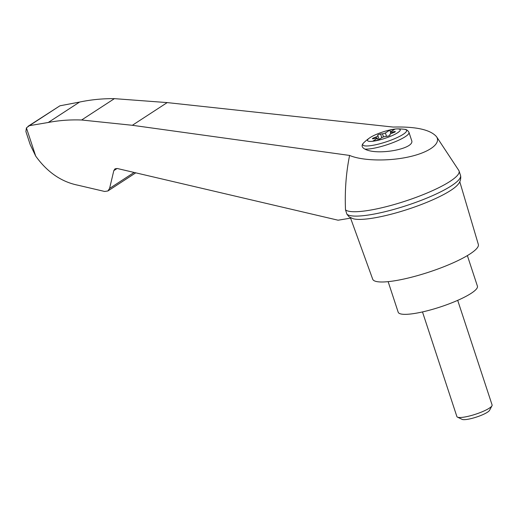<?xml version="1.0" encoding="UTF-8"?>
<svg xmlns="http://www.w3.org/2000/svg" width="518" height="518" viewBox="0 0 518 518"><rect width="100%" height="100%" fill="white"/><g stroke="black" fill="none" stroke-linecap="round" stroke-linejoin="round"><path stroke-width="0.78" d="M349.598 155.439C362.082 160.794 387.671 161.487 408.268 157.019C428.93 152.596 441.258 143.739 436.532 136.707C430.426 129.681 415.967 126.47 393.168 127.065L167.197 102.596L114.407 98.647L81.617 120.001L132.349 125.291L349.598 155.439C346.082 172.766 344.716 190.909 345.506 209.874A60.237 11.804 -18.2 0 0 409.039 199.87A60.237 11.804 -18.2 0 0 459.077 171.018A60.237 11.804 -18.2 0 0 458.799 170.448L436.532 136.707M351.172 218.039L338.079 220.208L117.262 168.499L115.009 168.836L113.811 170.623L109.589 188.429L107.88 190.98L104.662 191.466L78.056 185.237C61.396 181.896 47.274 172.183 35.703 156.099L30.212 144.658L25.9 131.546L26.418 127.875L29.39 125.673L48.245 122.481C59.039 120.409 70.163 119.587 81.617 120.001M346.943 214.251A60.237 11.804 -18.2 0 0 410.003 204.403A60.237 11.804 -18.2 0 0 460.567 175.576L460.748 176.651C460.819 179.765 459.932 182.33 458.1 184.337A57.602 11.286 -18.2 0 1 408.216 209.188A57.602 11.286 -18.2 0 1 353.321 218.784L349.132 216.893L346.943 214.251L345.506 209.874M375.019 140.922A17.198 3.367 161.8 0 1 369.541 137.956A17.198 3.367 161.8 0 1 373.219 135.82A17.198 3.367 161.8 0 1 397.079 128.904A17.198 3.367 161.8 0 1 395.804 133.825A17.198 3.367 161.8 0 1 375.019 140.922M383.495 136.927L382.465 133.793A3.089 0.602 -18.2 0 0 385.405 132.984L389.827 130.102L394.781 129.228L390.352 132.109A3.089 0.602 -18.2 0 0 392.055 132.109L394.308 131.624A1.852 0.363 -18.2 0 1 395.331 131.624A1.852 0.363 -18.2 0 1 394.153 132.381L391.809 133.294A3.089 0.602 -18.2 0 0 389.847 134.55A3.089 0.602 -18.2 0 0 389.853 134.57L390.08 135.03A1.852 0.363 -18.2 0 0 390.08 135.03L390.08 135.03A1.852 0.363 -18.2 0 1 389.109 135.716A1.852 0.363 -18.2 0 1 387.173 136.273L385.288 136.512A3.089 0.602 -18.2 0 0 382.349 137.328L377.92 140.21L372.973 141.077L377.395 138.196A3.089 0.602 -18.2 0 0 375.699 138.202L373.446 138.688A1.852 0.363 -18.2 0 1 372.423 138.688A1.852 0.363 -18.2 0 1 373.601 137.93L375.945 137.017A3.089 0.602 -18.2 0 0 377.907 135.755A3.089 0.602 -18.2 0 0 377.9 135.742L379.111 139.433L377.907 135.774M382.465 133.793L380.581 134.039A1.852 0.363 -18.2 0 0 378.645 134.596A1.852 0.363 -18.2 0 0 377.667 135.269A1.852 0.363 -18.2 0 0 377.674 135.276L377.9 135.742M390.876 133.702L390.352 132.109M363.578 142.929A23.064 4.52 161.8 0 0 386.57 141.731A23.064 4.52 161.8 0 0 404.422 129.306C406.319 129.293 407.841 130.335 408.993 132.427L411.603 140.359C415.663 148.744 377.156 155.924 364.84 149.08C361.681 147.332 361.266 145.286 363.578 142.929A33.32 11.325 174.6 0 1 363.953 142.56A49.424 49.424 0 0 1 369.541 137.956M350.582 218.136L372.701 279.202A55.607 10.897 -18.2 0 0 428.91 272.125A55.607 10.897 -18.2 0 0 478.347 244.47L459.777 181.727M114.407 98.647C102.48 98.543 90.877 99.683 79.591 102.065L59.907 105.808L29.39 125.673M59.907 105.808L28.017 126.334M79.591 102.065L48.245 122.481M460.567 175.576A60.237 11.804 -18.2 0 0 460.515 175.388L459.077 171.018M388.137 281.65L398.187 312.212A41.705 8.171 -18.2 0 0 440.358 306.947A41.705 8.171 -18.2 0 0 477.421 286.163L467.372 255.594M457.698 300.349L492.1 404.979A18.538 3.632 161.8 0 1 491.97 405.782A18.538 3.632 161.8 0 1 464.95 416.977A18.538 3.632 161.8 0 1 457.465 417.126A18.538 3.632 161.8 0 1 456.882 416.556L422.487 311.927M491.97 405.782L489.555 410.334A14.744 2.888 161.8 0 1 468.065 419.237A14.744 2.888 161.8 0 1 462.108 419.36L457.465 417.126M378.036 140.132L377.395 138.196M386.512 136.357L385.405 132.984M390.468 132.038L389.827 130.102M26.418 127.875L35.703 156.099M408.993 132.427A24.715 4.843 161.8 0 1 392.035 142.981A24.715 4.843 161.8 0 1 364.84 149.08M134.13 172.449L109.589 188.429M117.12 168.467L113.811 170.623M167.197 102.596L132.349 125.291M373.821 138.604L373.601 137.93M376.295 138.092L375.945 137.017M381.785 137.691L380.581 134.039M392.372 133.074L392.055 132.109M394.509 132.232L394.308 131.624M404.422 129.306A49.424 49.424 0 0 0 397.079 128.904M107.88 190.98L135.755 172.831"/></g></svg>

